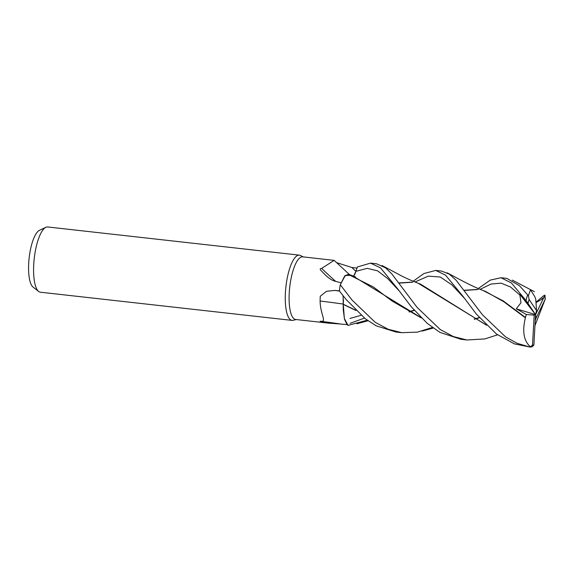 <?xml version="1.0" encoding="UTF-8"?>
<svg xmlns="http://www.w3.org/2000/svg" width="574" height="574" viewBox="0 0 574 574"><rect width="100%" height="100%" fill="white"/><g stroke="black" fill="none" stroke-linecap="round" stroke-linejoin="round"><path stroke-width="0.86" d="M353.577 276.123L355.966 271.33L357.322 267.018L355.421 272.88M355.148 273.533L354.459 274.903M348.949 274.394L344.551 276.216L340.317 284.69L344.881 275.829L348.562 274.257A27.136 8.158 96.4 0 0 348.475 274.236M343.446 299.829A13.346 4.011 96.4 0 1 343.266 304.062A27.136 8.158 96.4 0 0 343.266 304.234L343.101 295.789L343.259 304.392A27.136 8.158 96.4 0 0 343.295 310.147L344.529 319.381L347.148 324.733L348.081 325.379L344.343 318.563L343.309 304.586L344.335 318.548L348.081 325.379L367.26 320.192M303.194 256.901L300.482 255.495A32.826 9.873 96.4 0 0 299.377 255.15A32.826 9.873 96.4 0 0 285.414 292.64A32.826 9.873 96.4 0 0 292.073 320.392A32.826 9.873 96.4 0 0 293.221 320.306L296.184 319.531M341.092 282.846L335.697 281.382C332.475 280.715 328.938 278.49 325.078 274.702L321.182 270.698C319.732 269.285 319.897 268.524 321.662 268.402L334.154 260.374L302.656 256.843A31.513 9.478 96.4 0 0 289.246 292.826A31.513 9.478 96.4 0 0 295.639 319.474L328.608 323.162L323.564 322.43L320.127 321.189C327.517 322.653 320.278 314.717 320.105 301.027L320.235 296.299L326.448 291.312L334.577 290.422L339.722 290.896M299.377 255.15L47.692 226.967A32.826 9.873 96.4 0 0 45.848 227.311A32.826 9.873 96.4 0 0 33.73 264.449A32.826 9.873 96.4 0 0 38.666 291.463A32.826 9.873 96.4 0 0 40.388 292.209L292.073 320.392M45.848 227.311L39.419 230.346A29.037 8.732 96.4 0 0 28.7 263.193A29.037 8.732 96.4 0 0 33.062 287.086L38.666 291.463M334.154 260.374L349.932 275.011M337.067 262.77L351.869 267.491L357.021 268.123M497.536 334.821L484.843 338.933L466.978 339.98L460.965 339.306L439.942 332.389L427.235 323.363L411.242 306.731L397.653 288.822L380.548 267.907L370.531 263.122L357.337 266.989L355.959 271.33L367.202 268.338L377.592 270.849L387.924 278.777L399.045 290.767L387.924 278.777L377.592 270.849L367.202 268.338L355.966 271.33L353.562 276.123M349.236 274.516A27.136 8.158 96.4 0 0 348.562 274.257L348.87 274.365M335.697 281.382A565.612 468.19 115.6 0 1 321.662 268.402M343.073 295.754L343.324 304.715M347.378 324.619L341.516 324.131A565.612 213.463 15.7 0 0 320.127 321.189M340.777 324.023L328.608 323.162M343.266 304.062A555.431 209.618 15.7 0 0 320.105 301.027M343.259 304.392L355.973 310.512M343.281 304.572L343.295 310.147M413.129 281.26L423.899 273.547L435.745 270.426L445.539 275.154L463.132 296.485L476.298 314.014L496.524 334.075L514.44 343.905L529.938 347.033A32.826 9.873 96.4 0 1 529.235 346.868L516.93 343.238L505.551 336.866L482.361 314.696L456.036 280.134L449.356 274.171L441.578 271.079M466.978 339.98L453.446 336.594L440.251 329.541L417.09 307.384L391.712 273.791L385.491 267.836L376.537 263.796L370.531 263.122M535.958 302.24L543.635 295.754L544.891 295.208L544.791 295.603A30.723 9.241 96.4 0 1 545.178 299.262L534.982 325.566M352.063 300.102L340.289 284.754A32.826 9.873 96.4 0 0 339.32 290.896L346.072 299.434L365.215 318.67L376.128 325.795L395.938 332.023L401.771 332.676L388.211 329.268L375.303 322.366L352.063 300.102M478.264 288.521L490.325 280.098L500.98 277.73L511.369 282.946L526.014 300.554C528.274 303.61 528.597 304.206 526.975 302.347M534.817 296.665L530.484 289.798L528.41 295.71L519.484 285.73L506.813 278.383L500.98 277.73M533.87 345.168L535.585 314.638L534.186 315.133L532.507 345.182L530.297 346.768L529.235 346.868M529.938 347.033L532.241 346.753L533.892 344.845A30.723 9.241 96.4 0 1 532.507 345.182M350.111 323.306L364.476 318.096M486.522 325.236L420.462 284.094M412.024 282.128L398.858 282.932M486.207 324.92L418.188 283.262M412.756 282.214L399.002 283.133M464.466 298.301L451.946 284.919L440.28 277.02L428.297 276.137L414.945 281.999L428.297 276.137L440.28 277.02L451.946 284.919L464.466 298.301M361.096 315.305L349.939 318.47L361.096 315.305M545.027 295.108L543.499 298.207L535.987 302.656M479.469 317.731L474.49 319.288M420.957 317.609L352.788 275.907M543.499 298.207L535.585 314.638L536.539 310.563L535.743 299.104L534.767 296.593M340.289 284.754L345.29 275.434L350.226 275.384L373.437 287.022L391.934 300.934L421.294 317.946M432.358 327.467L417.441 332.131L401.771 332.676M479.268 317.508L474.167 319.101M527.972 303.302L519.793 294.254L520.977 302.749L516.27 308.805L526.38 314.495L525.397 317.429L503.19 300.884L483.078 290.494M478.027 289.526L464.208 290.43M414.256 310.405L409.305 311.976M355.686 310.218L343.266 304.234M520.202 295.345L510.595 287.036L501.131 283.154L491.143 284.022L480.158 289.318L491.143 284.022L501.131 283.154L510.595 287.036L520.202 295.345M408.968 311.782L414.041 310.154M464.072 290.25L477.367 289.454M485.41 291.362L503.714 301.687L525.382 317.824M525.397 317.429L525.382 318.01M525.454 317.587C522.017 331.377 523.761 341.2 530.699 347.062M535.241 320.888L536.023 318.211L545.178 299.262M529.106 305.081L535.585 314.638L536.023 318.211M536.539 310.563L529.063 299.456L528.41 295.71M519.793 294.254L535.585 314.638L516.27 308.805M534.186 315.133L526.38 314.495M355.945 271.387A551.126 456.208 115.6 0 1 351.869 267.491M339.449 291.068A551.126 207.996 15.7 0 0 334.577 290.422M527.528 295.172A32.826 9.873 96.4 0 0 526.014 300.554M543.808 297.597L541.777 298.918M528.862 304.665L527.054 302.627M529.063 299.456A30.723 9.241 96.4 0 0 528.073 303.459M435.745 270.426L441.786 271.1M420.527 284.123C411.041 280.543 403.565 277.185 398.098 274.042L381.997 265.489M534.416 291.678L512.345 280.119M422.22 331.062L433.155 328.055M355.392 276.847L348.863 274.358M485.597 291.427C471.893 286.713 454.113 276.302 447.046 272.786M356.849 323.808L368.02 320.737M544.891 295.208L545.3 299.147"/></g></svg>
